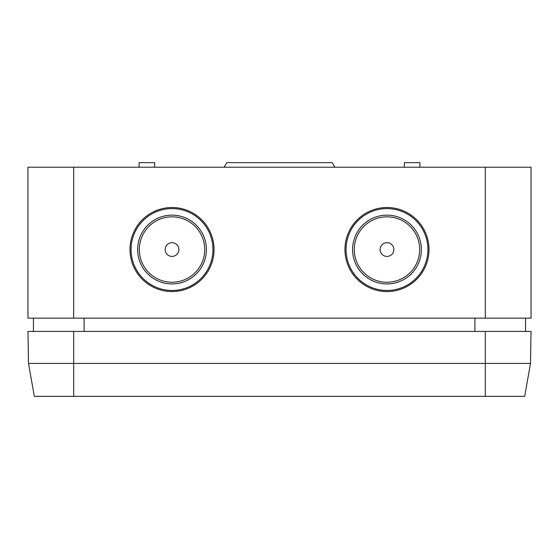 <?xml version="1.0" encoding="UTF-8"?>
<svg xmlns="http://www.w3.org/2000/svg" width="559" height="559" viewBox="0 0 559 559"><rect width="100%" height="100%" fill="white"/><g stroke="black" fill="none" stroke-linecap="round" stroke-linejoin="round"><path stroke-width="0.84" d="M206.411 249.538A34.392 34.392 0 0 0 172.018 215.145A34.392 34.392 0 0 0 137.626 249.538A34.392 34.392 0 0 0 172.018 283.93A34.392 34.392 0 0 0 206.411 249.538M212.951 249.538A40.933 40.933 0 0 0 172.018 208.605A40.933 40.933 0 0 0 131.085 249.538A40.933 40.933 0 0 0 172.018 290.47A40.933 40.933 0 0 0 212.951 249.538M139.317 249.538A32.701 32.701 0 0 0 172.018 282.239A32.701 32.701 0 0 0 204.72 249.538A32.701 32.701 0 0 0 172.018 216.836A32.701 32.701 0 0 0 139.317 249.538M421.374 249.538A34.392 34.392 0 0 1 386.982 283.93A34.392 34.392 0 0 1 352.589 249.538A34.392 34.392 0 0 1 386.982 215.145A34.392 34.392 0 0 1 421.374 249.538M427.914 249.538A40.933 40.933 0 0 1 386.982 290.47A40.933 40.933 0 0 1 346.049 249.538A40.933 40.933 0 0 1 386.982 208.605A40.933 40.933 0 0 1 427.914 249.538M354.28 249.538A32.701 32.701 0 0 1 386.982 216.836A32.701 32.701 0 0 1 419.683 249.538A32.701 32.701 0 0 1 386.982 282.239A32.701 32.701 0 0 1 354.28 249.538M224.068 167.211L226.905 162.641L332.095 162.641L334.932 167.211M33.435 331.417L33.435 318.141M429.005 249.538A42.023 42.023 0 0 0 386.982 207.515A42.023 42.023 0 0 0 344.959 249.538A42.023 42.023 0 0 0 386.982 291.56A42.023 42.023 0 0 0 429.005 249.538M214.041 249.538A42.023 42.023 0 0 0 172.018 207.515A42.023 42.023 0 0 0 129.995 249.538A42.023 42.023 0 0 0 172.018 291.56A42.023 42.023 0 0 0 214.041 249.538M73.683 167.211L27.95 167.211L27.95 318.141L73.683 318.141L73.683 167.211L531.05 167.211L531.05 318.141L73.683 318.141M474.891 331.417L474.891 318.141M84.109 331.417L84.109 318.141M154.64 167.211L154.64 162.641L139.086 162.641L139.086 167.211M419.914 167.211L419.914 162.641L404.36 162.641L404.36 167.211M386.982 216.836A32.701 32.701 0 0 1 419.683 249.538A32.701 32.701 0 0 1 386.982 282.239A32.701 32.701 0 0 1 354.28 249.538A32.701 32.701 0 0 1 386.982 216.836M386.982 242.676A6.862 6.862 0 0 1 393.843 249.538A6.862 6.862 0 0 1 386.982 256.399A6.862 6.862 0 0 1 380.12 249.538A6.862 6.862 0 0 1 386.982 242.676M172.018 282.239A32.701 32.701 0 0 0 204.72 249.538A32.701 32.701 0 0 0 172.018 216.836A32.701 32.701 0 0 0 139.317 249.538A32.701 32.701 0 0 0 172.018 282.239M172.018 256.399A6.862 6.862 0 0 0 178.88 249.538A6.862 6.862 0 0 0 172.018 242.676A6.862 6.862 0 0 0 165.157 249.538A6.862 6.862 0 0 0 172.018 256.399M28.509 363.427L34.316 396.359L524.684 396.359L530.491 363.427L28.509 363.427L27.95 331.417L73.683 331.417L73.683 396.359M530.491 363.427L531.05 331.417L73.683 331.417M485.317 318.141L485.317 167.211M485.317 331.417L485.317 396.359M525.565 331.417L525.565 318.141"/></g></svg>
